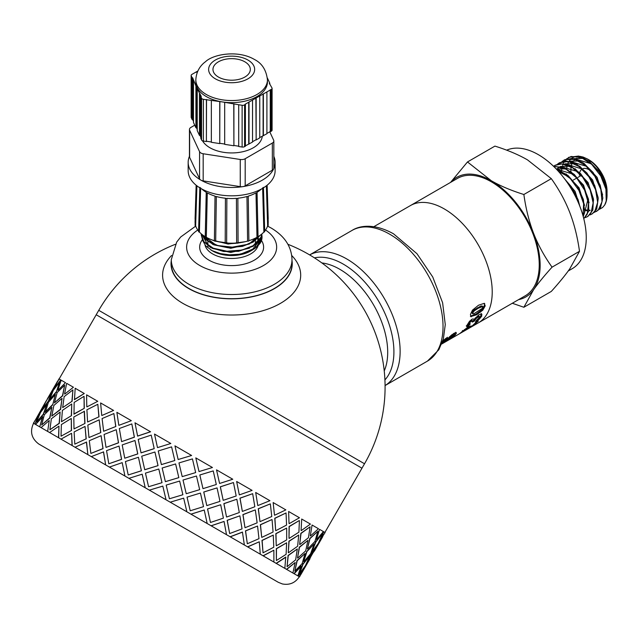 <?xml version="1.0" encoding="UTF-8"?>
<svg xmlns="http://www.w3.org/2000/svg" width="639" height="639" viewBox="0 0 639 639"><rect width="100%" height="100%" fill="white"/><g stroke="black" fill="none" stroke-linecap="round" stroke-linejoin="round"><path stroke-width="0.96" d="M579.972 206.637L575.092 191.388L564.309 178.473M584.565 205.367L579.062 187.81L565.994 173.88M568.343 176.699L558.67 171.611M589.086 202.763L583.575 185.182L570.491 171.26M565.355 168.848L556.178 168.928M584.094 214.313L587.872 199.743M572.856 174.088L556.305 169.063M593.607 200.127L588.088 182.57L575.02 168.656M569.86 166.236L560.395 166.459M559.205 167.122L557.591 168.44M557.224 168.824L556.825 169.287M577.392 171.492L560.651 166.515M559.788 166.843L558.79 167.354M584.757 209.592L587.105 210.159M588.934 210.279L590.132 210.183M598.12 197.499L592.617 179.958L579.565 166.06M574.365 163.616L564.908 163.848M584.717 210.359L586.85 210.742M588.838 210.742L589.781 210.606M581.929 168.896L565.172 163.903M564.317 164.231L563.302 164.742M602.641 194.895L597.145 177.37L584.11 163.464M578.886 161.012L569.437 161.236M586.458 166.284L569.692 161.292M568.167 162.921L568.838 161.619L567.823 162.13M561.561 171.132L561.793 168.736M562.136 166.907L562.344 166.1M562.624 165.174L563.047 164.007M563.231 163.584L564.485 161.292M564.724 160.948L566.282 159.159M566.561 158.903L571.074 156.475L581.083 157.362L591.786 164.423L600.748 175.957L605.932 189.192L606.211 200.965L604.694 205.015A30.345 17.517 -120 0 0 607.05 195.087A30.345 17.517 -120 0 0 605.117 183.689L599.078 171.883L589.374 161.419L578.614 156.044L568.838 157.33M557.615 169.519L557.823 168.712M562.04 161.515L565.028 159.614L574.661 159.335L585.428 165.389L594.861 176.3L600.836 189.463L602.018 201.724L598.224 210.151L594.398 212.34M596.467 211.461L600.46 207.843L602.849 198.034L600.189 185.182L593.016 172.362L582.944 162.641L572.264 158.36L564.357 159.918M557.52 164.127L559.341 162.809L568.279 161.507L579.022 166.507L588.862 176.723L595.572 189.711L597.657 202.355L594.709 211.645L591.946 214.065L589.869 214.952M591.946 214.065L596.722 209.049L598.224 198.497L594.685 185.414L586.858 172.937L576.498 164.047L565.962 160.876L559.341 162.809M553.534 166.284L554.82 165.421L561.945 163.896L572.584 167.793L582.76 177.235L590.172 189.943L593.144 202.882L591.059 212.971L587.425 216.677L585.356 217.564M587.904 216.405L592.832 210.095L593.439 198.881L589.046 185.669L580.619 173.632L570.052 165.629L559.74 163.608L554.82 165.421M553.957 166.691L555.666 166.491L566.13 169.255L576.578 177.842L584.621 190.182L588.455 203.322L587.273 214.113L583.79 218.706M583.806 218.77L588.791 210.99L588.487 199.2L583.279 185.965L574.309 174.447L563.606 167.41L553.765 166.507M557.136 169.942L559.684 170.909L570.308 178.577L578.934 190.446L583.615 203.681L583.056 215.934M583.255 216.661L584.589 211.741L583.383 199.472L577.392 186.316L567.943 175.413L556.425 169.191M450.551 182.411L467.484 161.955L491.319 180.749A69.052 39.866 -120 0 0 450.814 182.251M523.868 194.504C525.857 208.737 529.1 221.685 533.597 233.347A69.052 39.866 -120 0 0 491.319 180.749C500.377 185.957 511.232 190.542 523.868 194.504L551.313 178.656L527.487 159.87C518.421 154.662 507.574 150.069 494.929 146.107L467.484 161.955M533.597 233.347C538.142 244.993 544.292 256.255 552.056 267.158C544.292 275.76 538.142 283.285 533.597 289.731A69.052 39.866 -120 0 0 533.597 233.347M518.588 299.635A69.052 39.866 -120 0 0 533.597 289.731L523.868 307.263L512.31 303.261M523.868 307.263L551.313 291.416C559.069 282.813 565.227 275.289 569.764 268.843L579.501 251.311C577.512 237.077 574.269 224.129 569.764 212.468C565.227 200.83 559.069 189.559 551.313 178.656M579.501 251.311L552.056 267.158M478.14 322.983A67.774 39.131 -120 0 0 478.188 322.959L525.202 295.817A67.774 39.131 -120 0 0 525.202 217.564A67.774 39.131 -120 0 0 457.428 178.433L410.414 205.582A67.774 39.131 -120 0 0 410.374 205.606M410.414 205.582A67.774 39.131 -120 0 1 478.188 244.705A67.774 39.131 -120 0 1 478.188 322.959A67.774 39.131 -120 0 0 478.188 244.705A67.774 39.131 -120 0 0 410.414 205.582L373.887 226.669M506.655 150.173A67.774 39.131 60 0 1 573.271 192.283A67.774 39.131 60 0 1 572.217 268.676L568.247 270.968M570.915 171.524A25.576 14.769 60 0 1 570.883 170.309A25.576 14.769 60 0 1 571.05 167.538M571.266 166.252A25.576 14.769 60 0 1 572.001 163.736M572.712 162.218A25.576 14.769 60 0 1 573.694 160.748M574.149 160.229A25.576 14.769 60 0 1 574.988 159.43M575.523 159.023A25.576 14.769 60 0 1 577.073 158.153M578.774 157.617A25.576 14.769 60 0 1 581.202 157.41M583.263 157.641A25.576 14.769 60 0 1 588.271 159.486M587.529 159.039L588.966 159.87A25.576 14.769 60 0 1 607.05 191.189L607.05 192.107A26.694 15.416 -120 0 0 606.834 188.705L605.516 182.722L603.264 176.987L600.564 172.115L596.355 166.475L592.481 162.61L587.529 159.031L583.072 157.034L579.629 156.291M577.161 156.267L574.213 156.938L571.737 158.312M571.25 158.696L569.109 161.172M567.975 163.376L567.528 164.582M567.36 165.134L567.232 165.613M567.073 166.26L566.801 167.761M607.026 193.186A26.694 15.416 -120 0 0 607.05 192.107M605.117 183.689L606.571 189.232L607.05 195.087M599.278 209.36L602.601 207.499L604.694 205.015M606.834 188.705L600.524 172.905L588.623 160.844M583.431 158.408L573.958 158.624M573.263 158.991L572.344 159.518L573.351 159.007M566.306 181.204A30.345 17.517 60 0 1 573.99 192.275L570.683 187.834M573.99 192.275L578.095 202.052M579.773 206.125L578.119 199.719L571.394 186.74L565.052 179.463M590.963 163.664L574.213 158.68M581.282 175.445A8.443 4.872 -120 0 0 581.131 175.525L577.848 177.426M591.227 171.3A13.555 7.828 -120 0 0 583.103 168.608M582.113 169.055A13.555 7.828 -120 0 0 579.789 172.258M579.501 173.52A13.555 7.828 -120 0 0 579.381 175.214M175.366 244.298A153.44 153.44 0 0 0 98.757 310.33L364.526 463.77L361.97 468.195L96.201 314.755L57.853 381.203M441.661 344.046L447.635 340.595M478.188 322.959L447.316 340.779M484.306 303.349L484.498 305.306L482.102 309.556L475.951 314.116L470.416 316.193M473.882 310.067L472.013 312.543L472.868 313.845L473.874 313.781L482.405 308.302L482.741 306.472L480.991 305.969L473.882 310.067L474.593 310.618L473.211 312.024L472.86 313.837L472.157 313.254M470.456 316.201L471.151 316.832L470.424 314.46L472.461 310.163L478.515 305.226L484.25 303.333L485.201 305.881L482.796 310.179L476.646 314.763L470.695 316.609M484.25 303.333L484.713 303.549M482.749 306.488L478.14 308.317L474.593 310.618M481.039 313.358L481.071 315.434L479.178 317.902M468.922 324.037L467.996 325.179L466.286 325.834M471.949 320.371L470.727 320.61L468.491 322.815L469.114 324.213L470.28 323.845L468.619 325.962L466.917 326.609L466.398 326.217L469.481 321.321L472.245 319.029L474.537 319.077L478.938 314.7L481.934 314.204M474.418 318.941L473.787 320.291L472.485 320.946M481.718 314.045L481.726 316.169L479.13 319.324L475.432 322.104L476.398 320.339L479.418 317.519L478.683 316.001L478.763 316.784L478.683 316.001L475.272 317.958M466.414 325.994L466.917 326.609L466.398 326.217M467.996 325.179L468.619 325.962M473.787 320.291L474.434 321.034L472.309 322.104L472.541 321.018L471.39 321.329L470.056 322.36L469.114 324.213M479.418 317.519L479.346 316.712L477.82 317.24L475.943 318.677L474.434 321.034M470.983 325.93L467.245 327.304M472.133 325.978L475.767 322.575L478.347 321.082L472.333 326.337L466.462 328.789L460.04 333.326L467.836 327.168L472.133 325.978M461.949 331.553L462.293 332.128M463.123 330.547L463.059 331.393M467.349 327.456L467.828 328.142M455.815 332.272L453.426 335.259M452.819 334.477L451.741 334.74L452.356 335.531L448.219 339.157L441.765 343.782M445.559 338.542L446.134 339.293L442.603 342.232L441.964 343.119L442.587 342.863L453.762 333.422L455.775 332.584L456.438 333.063L455.287 334.836L451.501 337.999L446.661 341.018L452.827 336.25L453.386 335.211L452.356 335.531M455.775 332.584L456.438 333.063L456.046 332.568M442.787 340.906L447.444 337.28L446.134 339.293M171.292 260.64A60.609 34.993 -0 0 0 171.036 264.099A60.609 34.993 -0 0 0 188.785 288.596A60.609 34.993 -0 0 0 254.642 296.224A60.609 34.993 -0 0 0 292.247 264.099A60.609 34.993 -0 0 0 291.999 260.64M171.579 255.504A69.052 39.866 -0 0 0 182.818 303.349A69.052 39.866 -0 0 0 273.46 306.888A69.052 39.866 -0 0 0 291.711 255.504M84.092 393.4L75.178 388.256L74.483 399.671L84.276 393.504L74.3 399.559M74.148 402.426L73.996 414.152L84.316 408.297L84.052 396.332L74.148 402.426M73.805 416.995L74.004 428.921L84.979 423.449L84.404 411.3L73.805 416.995M71.36 430.343L71.264 418.481L71.528 430.446L61.032 436.197L71.528 430.446M71.304 415.55L71.744 403.992L71.488 415.654L61.512 421.708L71.488 415.654M71.919 401.14L72.91 389.902L72.111 401.244L62.678 407.618L72.111 401.244M72.039 445.503L71.616 433.442L72.199 445.591L61.017 439.145L71.448 433.346M86.089 438.849L74.803 444.145L86.089 438.849L85.035 426.429L74.116 431.94L74.803 444.145M324.013 531.92L325.107 532.551L319.484 541.121L323.789 531.792L319.708 541.249L311.001 553.941L306.92 563.398L317.152 545.674L311.225 554.069L306.92 563.398L299.531 576.849L293.932 573.614L301.145 565.962L297.838 575.867L286.504 569.325L295.162 562.512L292.902 573.015L276.12 563.326L285.729 557.064L284.85 568.375L263.036 555.778L273.859 550.211L273.891 562.04L247.573 546.848L259.282 541.792L260.281 554.181L230.112 536.768L242.429 532.063L244.362 544.995L211.086 525.777L224.057 521.456L226.518 534.691L190.957 514.155L204.224 510.01L207.196 523.541L170.222 502.19L183.673 498.14L186.876 511.807L58.7 437.803L58.956 426.133L49.602 432.547L58.516 437.699L58.956 426.133M86.233 438.929L85.035 426.429M74.004 428.921L84.979 423.449M84.827 423.353L84.236 411.204M71.264 418.481L61.36 424.576L61.032 436.197M73.82 414.048L84.316 408.297M84.148 408.201L84.052 396.332M71.744 403.992L62.39 410.406L61.512 421.708M72.91 389.902L64.14 396.651L62.678 407.618M87.878 454.649L86.545 442.068L75.035 447.228L87.878 454.649L86.401 441.988M105.659 464.912L103.574 451.893L91.297 456.621L105.659 464.912L103.462 451.829M124.932 476.039L122.193 462.644L109.413 467.077L124.932 476.039L122.193 462.644M145.229 487.757L142.185 474.186L128.926 478.347L145.229 487.757L142.138 474.162M166.044 499.778L162.817 486.103L149.366 490.145L166.044 499.778L162.801 486.095M276.391 560.531L276.288 548.661L286.615 542.815L276.463 548.765L276.391 560.531L286.112 554.332L286.615 542.815M288.996 538.278L289.076 526.512L299.228 520.561L289.251 526.616L288.996 538.278M324.892 532.423L361.97 468.195L96.201 314.755L98.757 310.33M58.516 437.699L33.547 423.282C29.721 431.581 31.463 438.482 38.747 443.993L278.34 582.329L282.374 583.95C289.619 585.292 295.266 582.88 299.316 576.721L298.221 576.09L304.364 567.823L298.437 576.218M34.905 424.064L38.995 414.615L33.38 423.186L34.905 424.064L38.995 414.615M39.722 426.844L42.741 416.772L35.608 424.472L39.722 426.844L42.525 416.652M47.653 431.429L49.235 420.526L41.064 427.619L47.653 431.429L49.235 420.526M64.779 394.063L73.429 387.242L64.779 394.063M54.443 402.858L62.694 395.813L64.667 385.141L57.119 392.594L54.443 402.858L62.486 395.693L64.667 385.141M51.791 416.093L60.641 409.391L62.023 398.377L53.852 405.469L51.791 416.093L60.441 409.279L62.023 398.377M49.898 429.767L59.323 423.393L60.122 412.051L51.352 418.793L49.898 429.767L59.131 423.29L60.122 412.051M58.085 390.197L65.505 382.673L58.085 390.197M101.889 415.494L113.59 410.43L101.889 415.494M87.591 421.996L99.021 416.788L97.823 404.279L86.904 409.791L87.591 421.996L99.021 416.788M86.96 406.867L97.767 401.3L86.96 406.867M36.902 417.674L43.156 406.843M322.607 531.105L321.377 530.402M294.819 571.17L296.991 560.619L305.051 553.454L297.199 560.738L294.819 571.17L302.159 563.598L305.051 553.454M297.51 557.967L299.292 547.176L307.95 540.362L299.491 547.296L297.51 557.967M299.659 544.436L300.849 533.309L310.091 526.832L301.041 533.421L299.659 544.436M301.073 530.49L301.696 519.036L301.073 530.49M287.071 566.697L288.061 555.459L297.303 548.981L288.253 555.571L287.071 566.697L295.649 559.844L297.303 548.981M288.285 552.639L288.908 541.185L298.709 535.027L289.092 541.289L288.285 552.639M289.036 523.541L288.612 511.48L289.036 523.541M276.248 545.682L275.824 533.629L286.647 528.062L275.984 533.725L276.248 545.682M275.657 530.578L274.762 518.253L286.048 512.949L274.906 518.333L275.657 530.578M274.482 515.138L273.149 502.55L274.482 515.138M263.028 552.815L261.974 540.394L273.26 535.099L262.126 540.482L263.028 552.815L273.788 547.216L273.26 535.099M261.694 537.279L260.361 524.699L271.926 519.563L260.496 524.779L261.694 537.279M259.977 521.528L258.244 508.716L270.337 503.883L258.372 508.788L259.977 521.528M257.773 505.489L255.688 492.469L257.773 505.489M169.415 498.771L168.752 495.976L169.415 498.771L182.882 494.738L179.647 481.055L176.891 481.878L179.647 481.055M165.373 481.67L178.832 477.629L175.605 463.954L162.154 468.004L165.373 481.67M161.395 464.609L174.806 460.535L171.587 446.869L158.24 450.974L161.395 464.609M157.529 447.612L170.837 443.482L157.529 447.612M148.575 486.734L162.018 482.685L158.807 469.018L145.452 473.124L148.575 486.734L161.994 482.677L158.807 469.018M144.741 469.761L158.049 465.631L154.926 452.013L141.714 456.198L144.741 469.761M141.059 452.867L154.215 448.65L151.219 435.111L138.2 439.408L141.059 452.867M124.749 458.219L137.792 453.938L134.973 440.495L122.193 444.928L124.749 458.219L137.72 453.898L134.973 440.495M128.207 474.977L141.427 470.799L138.431 457.26L125.412 461.558L128.207 474.977L141.379 470.767L138.431 457.26M108.806 463.778L121.618 459.361L119.038 446.062L106.545 450.655L108.806 463.778L121.53 459.313L119.038 446.062M178.161 459.529L191.62 455.487L178.145 459.521L174.942 445.854L191.62 455.487M182.203 476.622L181.54 473.826L182.203 476.622L195.67 472.588L192.435 458.906L189.679 459.729L192.427 458.906M186.229 493.715L183.01 480.041L196.477 476.007L183.018 480.049L186.245 493.723L199.664 489.658L196.477 476.007M190.214 510.777L187.027 497.126L200.446 493.06L187.051 497.142L190.214 510.777L203.522 506.647L200.446 493.06M199.017 471.566L195.798 457.891L199.017 471.566M202.962 488.611L199.815 474.977L213.234 470.911L199.839 474.993L202.962 488.611M206.78 505.577L203.745 492.014L217.06 487.892L203.785 492.038L206.78 505.577M210.463 522.47L207.523 508.956L220.695 504.754L207.579 508.987L210.463 522.47L223.41 518.133L220.695 504.754M219.568 483.427L216.525 469.865L219.568 483.427M223.179 500.281L220.303 486.806L233.411 482.565L220.367 486.846L223.179 500.281M226.525 516.975L223.874 503.636L236.757 499.259L223.946 503.676L226.525 516.975M229.657 533.549L227.157 520.298L239.881 515.833L227.252 520.346L229.657 533.549L242.045 528.892L239.881 515.833M239.313 494.834L236.654 481.486L239.313 494.834M242.341 511.344L239.944 498.148L252.669 493.683L240.032 498.204L242.341 511.344M244.985 527.63L242.9 514.619L255.209 509.914L243.004 514.683L244.985 527.63M247.325 543.749L245.464 530.865L257.549 526.033L245.584 530.929L247.325 543.749L258.979 538.669L257.549 526.033M310.298 535.817L312.08 525.026L310.298 535.817M307.391 548.901L309.779 538.469L317.831 531.305L309.987 538.589L307.391 548.901M303.701 561.537L306.72 551.465L314.148 543.941L306.928 551.585L303.701 561.537M299.435 573.838L302.87 564.005L309.659 556.122L303.086 564.133L299.435 573.838L305.49 565.523L309.659 556.122M316.489 539.388L319.508 529.316L316.489 539.388M312 551.561L315.658 541.864L322.232 533.845L315.874 541.984L312 551.561M324.836 532.399L323.31 531.512M47.909 402.043L51.783 392.466L46.16 401.036L41.551 410.182L47.909 402.043L51.783 392.466M49.69 395.525L55.944 384.694M36.519 422.044L43.524 414.272L46.751 404.327L40.481 412.514L36.519 422.044L43.308 414.152L46.751 404.327M54.555 388.161L60.697 379.893L54.555 388.161M49.523 400.022L56.304 392.122L59.531 382.178L53.269 390.373L49.523 400.022M45.297 412.347L52.717 404.814L55.313 394.503L48.396 402.322L45.297 412.347M41.655 425.007L49.906 417.962L51.887 407.291L44.331 414.743L41.655 425.007L49.706 417.842L51.887 407.291M88.965 437.555L100.802 432.579L99.189 419.839L87.823 425.087L88.965 437.555L100.802 432.579M103.646 431.269L115.851 426.501L113.878 413.553L102.088 418.553L103.646 431.269L115.851 426.501M118.918 425.318L131.338 420.678L118.918 425.318M137.617 436.117L150.58 431.788L134.981 422.786L137.617 436.117M90.858 453.418L103.063 448.65L101.09 435.694L89.3 440.702L90.858 453.418L102.951 448.586L101.09 435.694M106.018 447.404L118.55 442.827L116.242 429.688L104.085 434.472L106.018 447.404L118.447 442.763L116.242 429.688M121.594 441.629L134.406 437.212L131.826 423.913L119.325 428.513L121.594 441.629L134.318 437.164L131.826 423.913M73.229 387.13L66.64 383.328L64.579 393.951M115.739 426.437L113.878 413.553M100.666 432.499L99.189 419.839M65.29 382.545L61.184 380.173L57.869 390.078M52.717 404.814L55.313 394.503M56.304 392.122L59.531 382.178M45.081 412.219L52.51 404.695M49.307 399.894L56.088 392.003M98.877 416.7L97.823 404.279M60.473 379.766L58.948 378.887L54.339 388.033M53.101 390.277L57.63 381.076L47.398 398.792L52.885 390.149M41.551 410.182L47.685 401.915M40.321 412.427L45.065 403.353M46.328 401.132L47.414 398.8M34.73 421.013L40.097 412.299M44.842 403.225L33.547 423.282M44.85 403.233L46.112 401.004M322.783 536.576L314.644 550.674L323.598 534.635M314.644 550.674L313.366 552.352M310.003 558.726L301.856 572.824L310.81 556.785M312.215 551.689L318.278 543.374L322.447 533.972M300.793 574.621L301.856 572.824M303.916 561.665L310.626 553.717L314.148 543.941M307.607 549.021L314.947 541.449L317.831 531.305M316.704 539.516L323.414 531.576L319.716 529.443M297.718 558.079L305.69 550.874L307.95 540.362M299.859 544.556L308.437 537.695L310.091 526.832M301.36 566.09L294.14 573.734M288.477 552.743L297.638 546.225L298.709 535.027M289.179 538.381L298.9 532.191L299.403 520.665M295.162 562.512L286.703 569.437M276.415 545.786L286.679 539.891L286.647 528.062M275.816 530.674L286.576 525.074L286.048 512.949M285.921 557.176L276.304 563.438M261.838 537.367L273.069 532.039L272.07 519.651M260.105 521.6L271.767 516.52L270.337 503.883M310.506 535.937L318.478 528.725L312.279 525.146M273.859 550.211L263.196 555.866M301.265 530.602L310.426 524.076L301.88 519.14M289.203 523.637L299.459 517.75L288.772 511.575M274.626 515.218L285.857 509.89L273.284 502.629M245.096 527.702L257.142 522.846L255.328 509.986M242.445 511.4L254.833 506.743L252.669 493.683M259.282 541.792L247.708 546.928M226.613 517.031L239.305 512.542L236.845 499.315M223.251 500.321L236.19 495.984L233.475 482.605M242.54 532.135L230.216 536.832M206.836 505.609L219.984 501.391L217.06 487.892M203.002 488.635L216.309 484.506L213.234 470.911M224.057 521.456L211.158 525.825M257.884 505.553L269.93 500.696L255.792 492.533M204.272 510.042L190.997 514.179M239.401 494.882L252.093 490.393L236.734 481.526M219.616 483.459L232.772 479.242L216.573 469.889M199.033 471.574L212.452 467.508L195.806 457.899M189.679 459.729L178.96 462.94L181.54 473.826M165.365 481.662L178.832 477.629L175.589 463.946M174.806 460.535L171.587 446.869M183.689 498.156L170.23 502.19M176.891 481.878L166.172 485.089L168.752 495.976M161.363 464.593L174.782 460.527M170.805 443.466L154.502 434.049L157.482 447.588M144.694 469.729L158.017 465.615L154.926 452.013M154.215 448.65L151.219 435.111M140.987 452.827L154.167 448.626M118.806 425.254L116.873 412.323L131.235 420.622M137.537 436.07L150.508 431.748M101.745 415.406L100.611 402.937L113.454 410.358M86.792 406.771L86.592 394.846L97.615 401.212M201.724 234.233L204.32 238.651L213.897 244.873L227.7 247.7L242.453 246.374L253.132 242.101L260.337 235.176M212.028 239.913L214.488 240.927M215.199 241.175L231.733 243.587L237.093 243.179M237.844 243.084L241.454 242.429M259.634 235.679L257.453 238.219L253.132 241.502L246.678 244.529L232.276 247.149L217.723 245.536L206.525 240.152L202.036 234.489M261.974 233.882L261.207 236.973L253.132 245.68L241.877 250.089L227.005 251.239L213.25 248.204L203.945 241.782L201.245 234.84L202.795 240.751L210.782 247.652L223.738 251.51L238.587 251.327L253.132 246.279L260.161 239.649L262.022 233.842M204.184 237.884L204.208 236.047M249.514 248.164L230.735 252.461L212.428 248.443M208.242 245.576L204.224 238.539M215.806 244.961L205.423 237.165M249.522 243.986L230.751 248.291L212.452 244.274M208.25 241.406L204.68 236.35M256.519 237.564L251.063 242.285M245.16 241.71L228.083 244.05L212.436 240.088M257.261 237.333L254.218 240.807M203.034 241.135L205.646 245.799L211.956 250.576L220.439 253.627L229.505 254.817L239.162 254.266L247.253 252.261L254.33 248.819L257.461 246.374L260.281 243.028A30.392 17.549 -0 0 0 262.03 237.157A30.392 17.549 -0 0 0 261.862 235.28M260.952 238.171L259.306 243.052L256.742 246.446A28.388 16.39 180 0 1 252.309 250.025M252.972 249.657L251.718 250.384A28.388 16.39 180 0 1 211.573 250.384L210.886 249.985M259.282 240.927L258.292 244.042L256.742 246.446A28.388 16.39 180 0 0 259.953 239.976M201.245 234.84L201.301 233.874M261.886 235.12L262.038 236.925L260.281 243.028M171.292 259.674A60.354 34.841 180 0 0 208.546 291.863A60.354 34.841 180 0 0 274.323 284.315A60.354 34.841 180 0 0 291.999 259.674L291.999 263.851A60.354 34.841 180 0 1 274.323 288.493A60.354 34.841 180 0 1 208.546 296.041A60.354 34.841 180 0 1 171.292 263.851L171.292 259.674L176.683 242.109L180.693 236.989L195.734 226.094M244.593 104.892A2.556 1.478 180 0 1 242.125 105.275L242.125 147.034A2.556 1.478 -0 0 0 244.593 146.65L244.593 104.892L245.104 104.261L271.343 89.404L271.343 131.171A2.556 1.478 -0 0 0 272.094 130.124L272.094 88.366A2.556 1.478 180 0 1 271.343 89.404M242.125 147.034L238.714 146.515L238.714 104.748L242.125 105.275M269.794 84.34L269.794 83.19L269.299 83.27L272.006 87.982A2.556 1.478 180 0 1 272.094 88.366M269.794 83.19L267.358 77.95M267.445 79.875C266.319 70.034 261.942 63.213 254.314 59.403C238.02 49.826 213.298 54.131 205.486 61.719C202.619 63.796 196.405 69.212 195.838 79.875A35.8 20.672 180 0 0 217.939 98.973A35.8 20.672 180 0 0 256.958 94.492A35.8 20.672 180 0 0 267.445 79.875L267.445 81.96A35.8 20.672 180 0 1 256.958 96.577A35.8 20.672 180 0 1 222.42 101.936L238.714 104.748M203.402 99.317A2.556 1.478 180 0 1 201.589 98.27L201.589 140.029A2.556 1.478 -0 0 0 203.402 141.075L203.402 99.317L222.42 101.936A35.8 20.672 180 0 1 197.044 87.287L197.723 88.757L197.227 88.829L201.285 96.457L200.79 96.537L201.589 98.27M201.589 140.029L200.79 138.296L200.79 96.537M191.149 75.466L191.149 117.225A2.556 1.478 -0 0 0 191.237 117.608L191.237 75.849A2.556 1.478 180 0 1 191.149 75.466A2.556 1.478 180 0 1 191.9 74.42L197.842 70.993M191.237 75.849L192.171 77.878L192.666 77.798L195.917 85.977L196.405 85.906L197.044 87.287A35.8 20.672 180 0 1 195.838 81.96L195.838 79.875M271.343 131.171L270.521 131.65L270.521 89.883M272.342 170.19A5.112 2.955 180 0 0 273.484 169.183A5.112 2.955 -0 0 0 273.78 168.544A5.112 2.955 180 0 0 273.835 168.105L273.835 140.963A5.112 2.955 180 0 1 272.342 143.048L272.342 170.19L245.192 185.861A5.112 2.955 180 0 1 243.443 186.524A5.112 2.955 -0 0 1 242.341 186.7A5.112 2.955 180 0 1 240.256 186.628L203.17 180.893A5.112 2.955 180 0 1 201.309 180.35A5.112 2.955 0 0 1 200.494 179.878A5.112 2.955 180 0 1 199.56 178.808L189.623 157.394A5.112 2.955 180 0 1 189.448 156.635L189.448 129.485A5.112 2.955 180 0 1 190.941 127.401L194.743 125.204M269.762 131.786L273.66 140.197A5.112 2.955 180 0 1 273.835 140.963M245.192 185.861L245.192 158.72L272.342 143.048M189.623 157.394L189.623 130.252A5.112 2.955 180 0 1 189.448 129.485M189.623 130.252L199.56 151.659L199.56 178.808M203.17 180.893L203.17 153.751A5.112 2.955 180 0 1 199.56 151.659M203.17 153.751L240.256 159.486L240.256 186.628M245.192 158.72A5.112 2.955 180 0 1 240.256 159.486M262.294 136.099A30.688 17.716 180 0 1 253.34 147.753A30.688 17.716 180 0 1 202.531 140.836M273.835 156.323A43.476 25.097 180 0 1 275.113 162.37A43.476 25.097 180 0 1 273.78 168.544M273.484 169.183A43.476 25.097 180 0 1 262.381 180.118A43.476 25.097 180 0 1 243.443 186.524M242.341 186.7A43.476 25.097 180 0 1 201.309 180.35M200.494 179.878A43.476 25.097 180 0 1 188.17 162.37A43.476 25.097 180 0 1 189.448 156.323M252.541 100.291L252.541 142.05L245.4 145.852M248.723 143.935L248.723 102.168M244.593 146.65L245.4 146.187L245.4 104.429M233.77 103.989L233.906 145.468L233.906 103.702M233.906 145.468L238.714 146.203M233.77 145.748L224.688 144.35L224.688 102.591M219.744 101.833L219.744 143.591L219.872 101.545M219.872 143.304L224.688 144.047M219.744 143.591L211.341 142.297L211.341 100.539M206.397 99.772L206.397 141.538L206.533 99.492M206.533 141.251L211.341 141.994M206.397 141.538L203.402 141.075M200.79 137.153L199.967 135.372L199.967 93.606M199.967 135.372L199.472 135.444L199.472 93.685M199.472 135.444L197.227 130.596L197.227 88.829M197.227 129.445L196.405 127.664L196.405 85.906M196.405 127.664L195.917 127.744L195.917 85.977M195.917 127.744L193.489 122.496L193.489 80.73M193.489 121.346L192.666 119.565L192.666 77.798M192.666 119.565L192.171 119.637L192.171 77.878M191.237 117.608L192.171 119.637M196.277 72.311L196.277 71.895M266.91 133.431L270.257 131.498L270.257 89.732M259.761 137.553L266.91 133.735L266.91 91.976M263.38 135.78L263.38 94.021M263.108 135.628L263.108 93.861M256.151 98.198L256.151 139.965L259.761 137.872L259.761 96.114M256.151 139.965L255.872 98.039M255.872 139.805L252.541 141.73M249.01 144.095L249.01 102.336M244.841 77.055A18.667 10.775 180 0 1 224.497 79.388A18.667 10.775 180 0 1 212.971 69.435A18.667 10.775 180 0 1 231.645 58.652A18.667 10.775 180 0 1 250.312 69.435A18.667 10.775 180 0 1 244.841 77.055M275.113 162.37L275.113 170.725A43.476 25.097 180 0 1 262.381 188.473A43.476 25.097 180 0 1 215.008 193.913A43.476 25.097 180 0 1 188.17 170.725L188.17 162.37M267.134 185.214L268.204 218.802A0.815 0.471 180 0 1 268.124 219.025M267.038 185.294L268.204 221.701A36.567 21.111 180 0 1 268.14 223.402M267.869 224.976A0.815 0.471 180 0 1 267.645 225.807A36.567 21.111 180 0 1 264.69 231.126M264.554 231.294A0.815 0.471 180 0 1 263.891 232.045A36.567 21.111 180 0 1 258.044 236.694M206.269 192.291A0.815 0.471 0 0 0 207.3 192.89A35.161 20.304 180 0 0 215.031 196.133A0.815 0.471 -0 0 0 216.325 196.516A35.161 20.304 180 0 0 225.423 198.218A0.815 0.471 -0 0 0 226.861 198.354A35.161 20.304 180 0 0 236.422 198.354A0.815 0.471 -0 0 0 237.86 198.218A35.161 20.304 180 0 0 246.958 196.516A0.815 0.471 -0 0 0 248.251 196.133A35.161 20.304 180 0 0 255.991 192.89A0.815 0.471 -0 0 0 257.014 192.291L258.012 236.718A0.815 0.471 180 0 1 256.982 237.309A36.567 21.111 180 0 1 248.891 240.703A0.815 0.471 180 0 1 247.597 241.087A36.567 21.111 180 0 1 238.083 242.876A0.815 0.471 180 0 1 236.646 243.004A36.567 21.111 180 0 1 226.637 243.004A0.815 0.471 180 0 1 225.208 242.876A36.567 21.111 180 0 1 215.686 241.087A0.815 0.471 180 0 1 214.392 240.703A36.567 21.111 180 0 1 206.301 237.309A0.815 0.471 180 0 1 205.271 236.718L206.269 192.291A35.161 20.304 180 0 1 201.796 188.968M205.239 236.694A36.567 21.111 180 0 1 199.392 232.045A0.815 0.471 180 0 1 198.737 231.294M198.593 231.126A36.567 21.111 180 0 1 195.646 225.807A0.815 0.471 180 0 1 195.079 225.343L196.341 185.374M195.143 223.402A36.567 21.111 180 0 1 195.079 221.701L196.245 185.294M195.167 219.025A0.815 0.471 180 0 1 195.079 218.81L196.149 185.214M195.646 225.807L196.908 185.813M199.392 232.045L200.646 187.826M206.301 237.309L207.3 192.89M261.495 188.968A35.161 20.304 180 0 1 257.014 192.291M215.031 196.133L214.392 240.703M215.686 241.087L216.325 196.516M225.423 198.218L225.208 242.876M226.637 243.004L226.861 198.354M236.422 198.354L236.646 243.004M238.083 242.876L237.86 198.218M246.958 196.516L247.597 241.087M248.891 240.703L248.251 196.133M255.991 192.89L256.982 237.309M262.637 187.826L263.891 232.045M266.375 185.813L267.645 225.807M314.468 257.876A71.608 41.343 60 0 1 343.279 264.123A71.608 41.343 60 0 1 388.129 321.345A71.608 41.343 60 0 1 384.918 379.901M321.888 262.948A67.774 39.131 60 0 1 339.78 269.283A67.774 39.131 60 0 1 384.239 370.939M351.969 230.463L309.635 254.905A75.442 43.556 60 0 1 346.785 258.971A75.442 43.556 60 0 1 400.134 351.37A75.442 43.556 60 0 1 385.077 385.565L427.411 361.131A75.442 43.556 60 0 0 443.035 326.601A75.442 43.556 60 0 0 389.694 234.201A75.442 43.556 60 0 0 351.969 230.463C359.741 225.407 374.566 223.243 393.528 233.818L416.955 253.699L432.731 276.959L442.619 302.782L445.271 324.612L443.354 338.974L438.825 349.765L427.411 361.131M475.951 314.116L476.646 314.763M482.102 309.556L482.796 310.179M484.498 305.306L485.201 305.881M472.501 311.465L473.211 312.024M477.421 307.766L478.14 308.317M480.991 305.969L481.702 306.52M472.013 312.543L472.724 313.118M478.563 318.629L479.13 319.324M481.071 315.434L481.726 316.169M469.393 321.641L470.056 322.36M470.727 320.61L471.39 321.329M474.114 319.42L474.777 320.147M475.296 317.982L475.943 318.677M477.149 316.537L477.82 317.24M464.449 329.484L464.745 329.908M466.103 328.27L466.462 328.789M468.227 327.176L468.786 328.031M469.681 326.657L470.208 327.527M454.688 334.021L455.287 334.836M443.626 340.124L444.105 340.763M447.707 338.454L448.219 339.157M449.592 336.577L450.152 337.312M450.775 335.531L451.326 336.242M257.988 237.045A26.854 15.504 180 0 1 258.132 237.516M258.252 237.98A26.854 15.504 180 0 1 258.372 238.539M258.452 239.146A26.854 15.504 180 0 1 258.491 240.048L258.372 241.43M251.159 250.696A26.854 15.504 180 0 1 250.632 251.007A26.854 15.504 180 0 1 212.124 250.696M258.036 245.823A26.854 15.504 180 0 1 250.632 253.931A26.854 15.504 180 0 1 223.059 257.661A26.854 15.504 180 0 1 205.031 245.049M257.493 238.77A26.854 15.504 180 0 1 257.868 239.641M261.471 240.512A31.966 18.459 180 0 1 230.998 265.6A31.966 18.459 180 0 1 202.291 239.825M265.52 230.04A45.01 25.983 180 0 1 262.749 265.928A45.01 25.983 180 0 1 200.534 265.928A45.01 25.983 180 0 1 197.763 230.04M247.916 60.034A23.02 13.291 180 0 1 237.596 82.271A23.02 13.291 180 0 1 209.408 65.993A23.02 13.291 180 0 1 247.916 60.034M569.029 157.218L568.383 157.593M564.509 159.83L563.862 160.205M588.072 216.302L587.425 216.677M576.753 178.049L573.327 180.03M482.03 305.913L482.741 306.472M468.379 323.406L469.034 324.157M478.851 316.089L479.506 316.8M462.46 330.539L463.011 331.393M364.526 463.77A153.44 153.44 0 0 0 287.925 244.298M207.859 238.123L207.859 240.224M207.859 241.734L207.859 244.402M207.859 245.911L207.859 246.862M255.424 238.123L255.424 238.826M255.424 240.544L255.424 243.004M255.424 244.721L255.424 246.862M258.196 242.221L252.756 249.146L241.294 253.891M267.549 226.094L271.144 228.011C284.659 236.087 291.616 246.638 291.999 259.674M198.577 231.558L199.831 187.339M206.229 192.427L205.239 236.853M257.054 192.427L258.052 236.853M264.706 231.558L263.452 187.339M268.204 225.335L266.942 185.374"/></g></svg>
